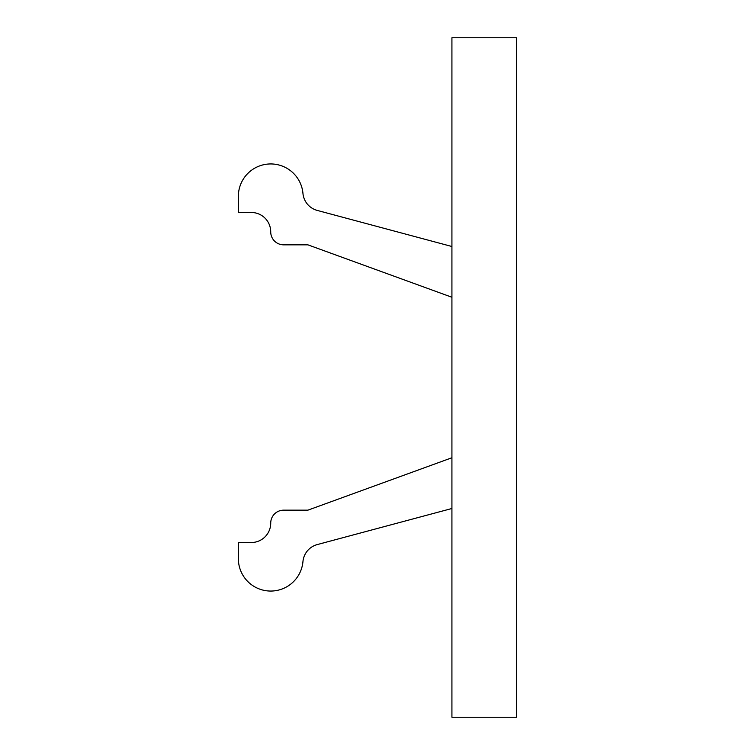 <?xml version="1.0" encoding="UTF-8"?>
<svg xmlns="http://www.w3.org/2000/svg" width="755" height="755" viewBox="0 0 755 755"><rect width="100%" height="100%" fill="white"/><g stroke="black" fill="none" stroke-linecap="round" stroke-linejoin="round"><path stroke-width="1.13" d="M516.637 717.25L516.637 37.75L451.924 37.75L451.924 717.25L516.637 717.25M451.924 246.507L317.26 210.428A19.413 19.413 0 0 1 302.953 193.412A32.361 32.361 0 0 0 269.271 163.977A32.361 32.361 0 0 0 238.363 196.3L238.363 212.476L251.311 212.476A19.413 19.413 0 0 1 270.724 231.889A12.939 12.939 0 0 0 283.663 244.837L307.898 244.837L451.924 297.253M451.924 457.747L307.898 510.163L283.663 510.163A12.939 12.939 0 0 0 270.724 523.111A19.413 19.413 0 0 1 251.311 542.524L238.363 542.524L238.363 558.7A32.361 32.361 0 0 0 269.271 591.023A32.361 32.361 0 0 0 302.953 561.588A19.413 19.413 0 0 1 317.26 544.572L451.924 508.492"/></g></svg>
